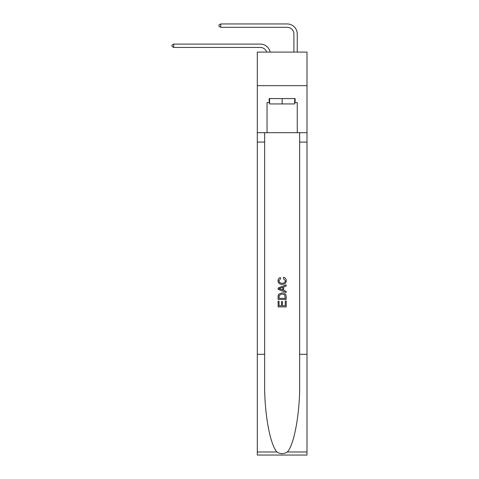 <?xml version="1.0" encoding="UTF-8"?>
<svg xmlns="http://www.w3.org/2000/svg" width="479" height="479" viewBox="0 0 479 479"><rect width="100%" height="100%" fill="white"/><g stroke="black" fill="none" stroke-linecap="round" stroke-linejoin="round"><path stroke-width="0.72" d="M306.997 85.669L306.997 52.091L257.295 52.091L257.295 85.669L306.997 85.669L306.997 132.683L297.255 132.683L297.255 102.596L295.106 102.596L295.106 98.566L269.186 98.566L269.186 102.596L269.587 102.596M266.707 52.091A6.718 6.718 -6.7 0 0 260.319 47.457L173.751 47.457L173.751 44.098L260.319 44.098A10.077 10.077 173.3 0 1 270.174 52.091M293.902 52.091L293.902 34.027A6.718 6.718 18.9 0 0 287.184 27.309L220.765 27.309L219.017 26.303L219.017 24.956L220.765 23.95L287.184 23.95A10.077 10.077 18.9 0 1 297.255 34.027L297.255 52.091M294.705 98.566L294.705 103.937L269.587 103.937L269.587 98.566M282.149 98.566L282.149 103.937M285.245 301.016L285.245 305.764L282.454 305.764L285.245 305.764L285.245 301.016L286.173 301.016L286.173 306.901L278.113 306.901L278.113 301.219L278.113 306.901M281.52 301.531L281.52 305.764L279.041 305.764L281.52 305.764L281.52 301.531L282.454 301.531L282.454 305.764M278.808 294.112L278.227 295.286L278.808 294.112L282.101 292.849C284.676 292.837 286.035 294.082 286.173 296.579L286.173 299.465L278.113 299.465L278.113 296.705L278.113 299.465M283.592 277.353L283.329 278.491L283.592 277.353C285.298 277.796 286.197 278.892 286.274 280.64C286.059 283.119 284.664 284.364 282.083 284.376L282.083 284.376C279.61 284.322 278.251 283.089 278.012 280.664L278.012 280.664C278.054 279.071 278.832 278.036 280.353 277.557L280.598 278.694L278.94 280.718C279.179 282.46 280.227 283.299 282.077 283.239C283.963 283.34 285.053 282.508 285.346 280.748L283.329 278.491M287.34 451.984L306.997 451.984L306.997 455.05L257.295 455.05L257.295 354.31L264.653 354.31L264.653 384.26C264.294 412.886 270.102 444.865 276.952 451.984C280.413 454.194 283.873 454.194 287.34 451.984C294.19 444.865 299.998 412.886 299.644 384.26L299.644 132.683M278.113 288.023L278.113 289.304L286.173 292.507L278.113 289.304L278.113 288.023L286.173 284.825L278.113 288.023M299.644 354.31L306.997 354.31L306.997 132.683M257.295 354.31L257.295 85.669M264.653 132.683L264.653 354.31M306.997 451.984L306.997 354.31M257.295 132.683L267.037 132.683L267.037 102.596L269.186 102.596M267.037 132.683L297.255 132.683M294.705 102.596L295.106 102.596M286.173 284.825L286.173 286.029L283.694 286.951L283.694 290.382L286.173 291.298L286.173 292.507M280.532 289.214L282.766 290.04L282.766 287.292L279.041 288.663L280.532 289.214M282.766 287.292L282.766 290.04M278.113 296.705L278.227 295.286M284.676 294.765L285.245 298.327L284.676 294.765L282.083 293.986L279.209 295.363L279.041 298.327L285.245 298.327L279.041 298.327M278.113 301.219L279.041 301.219L279.041 305.764M293.902 34.027A6.718 6.718 -161.1 0 0 287.184 27.309A6.718 6.718 -161.1 0 1 293.902 34.027A6.718 6.718 -161.1 0 0 287.184 27.309A6.718 6.718 -161.1 0 1 293.902 34.027A6.718 6.718 -161.1 0 0 287.184 27.309A6.718 6.718 -161.1 0 1 293.902 34.027A6.718 6.718 -161.1 0 0 287.184 27.309A6.718 6.718 -161.1 0 1 293.902 34.027A6.718 6.718 -161.1 0 0 287.184 27.309A6.718 6.718 -161.1 0 1 293.902 34.027A6.718 6.718 -161.1 0 0 287.184 27.309A6.718 6.718 -161.1 0 1 293.902 34.027A6.718 6.718 -161.1 0 0 287.184 27.309A6.718 6.718 -161.1 0 1 293.902 34.027A6.718 6.718 -161.1 0 0 287.184 27.309A6.718 6.718 -161.1 0 1 293.902 34.027A6.718 6.718 -161.1 0 0 287.184 27.309A6.718 6.718 -161.1 0 1 293.902 34.027A6.718 6.718 -161.1 0 0 287.184 27.309A6.718 6.718 -161.1 0 1 293.902 34.027M173.751 47.457L172.003 46.451L172.003 45.104L173.751 44.098M220.765 23.95L220.765 27.309M299.644 142.083L306.997 142.083M264.653 142.083L257.295 142.083M257.295 451.984L276.952 451.984"/></g></svg>
